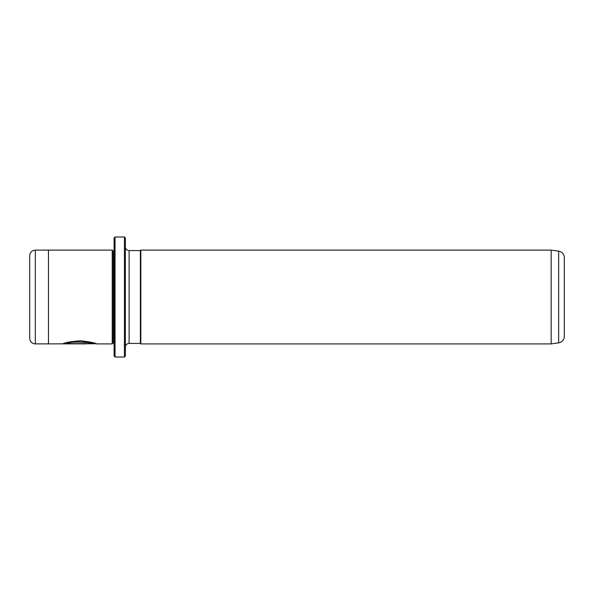 <?xml version="1.0" encoding="UTF-8"?>
<svg xmlns="http://www.w3.org/2000/svg" width="594" height="594" viewBox="0 0 594 594"><rect width="100%" height="100%" fill="white"/><g stroke="black" fill="none" stroke-linecap="round" stroke-linejoin="round"><path stroke-width="0.89" d="M124.428 236.976L125.364 237.912L125.364 356.088L124.428 357.024L124.428 236.976L115.05 236.976L115.05 357.024L114.107 356.088L114.107 237.912L115.05 236.976M95.983 343.711L48.456 343.896L48.456 250.104L35.328 250.111A5.628 5.628 0 0 0 29.7 255.739L29.7 338.261A5.628 5.628 0 0 0 35.328 343.889L48.456 343.889M114.107 342.953L113.172 342.953L113.172 251.047L112.236 250.104L112.236 343.896L96.51 343.896C95.619 342.976 90.273 341.929 80.472 340.763C70.552 341.543 64.679 342.575 62.845 343.867L86.382 343.867L67.122 343.622C71.674 340.644 93.978 342.76 93.132 343.896M551.173 343.896L558.65 342.842A6.564 6.564 0 0 0 564.3 336.345L564.3 257.655A6.564 6.564 0 0 0 558.65 251.158L551.173 250.104L551.173 343.896L140.837 343.896L140.837 250.104L551.173 250.104M112.236 250.104L48.456 250.104M113.172 251.047L114.107 251.047M113.172 342.953L112.236 343.896M129.113 250.571L129.113 343.429L140.37 343.429L140.37 250.571L129.113 250.571A3.75 3.75 0 0 1 125.364 246.822M129.113 343.429A3.75 3.75 0 0 0 125.364 347.178M140.37 343.429L140.837 343.896M140.37 250.571L140.837 250.104M124.428 357.024L115.05 357.024M86.382 343.622L63.38 343.674M93.132 343.711C93.971 342.567 71.674 340.459 67.122 343.436L67.122 343.622M558.65 342.842L558.65 251.158M35.328 250.111L35.328 343.889"/></g></svg>
